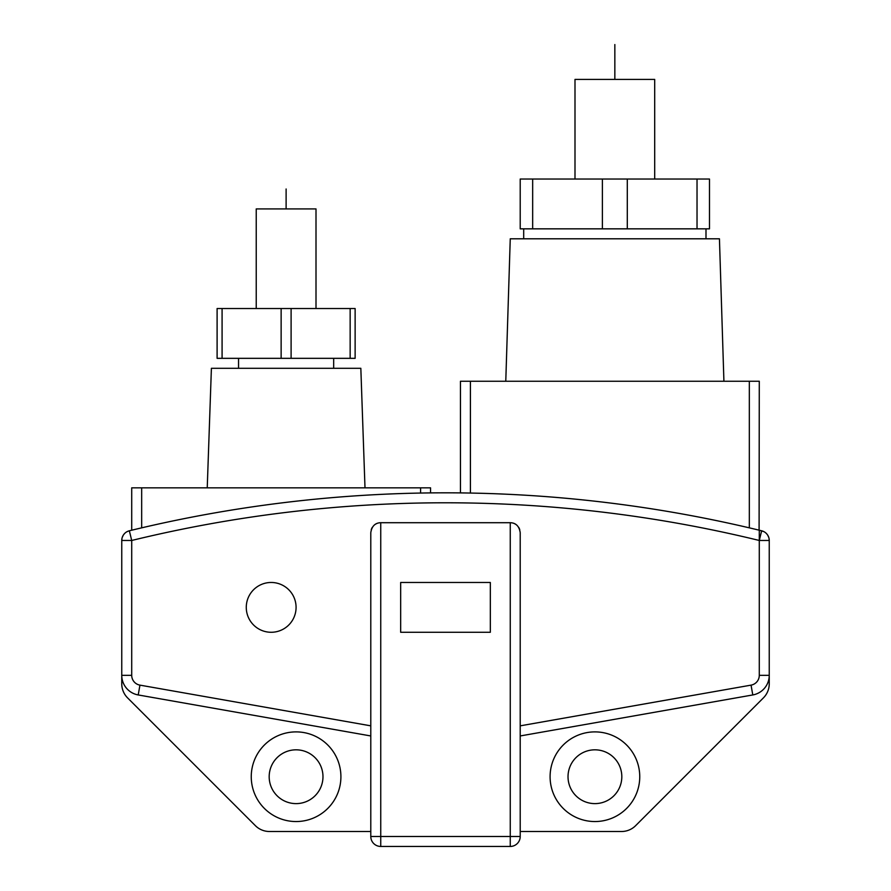 <?xml version="1.0" encoding="UTF-8"?>
<svg xmlns="http://www.w3.org/2000/svg" width="891" height="891" viewBox="0 0 891 891"><rect width="100%" height="100%" fill="white"/><g stroke="black" fill="none" stroke-linecap="round" stroke-linejoin="round"><path stroke-width="1.34" d="M568.024 776.718A26.897 26.897 0 0 1 594.921 749.821A26.897 26.897 0 0 1 621.818 776.718A26.897 26.897 0 0 1 594.921 803.615A26.897 26.897 0 0 1 568.024 776.718M269.182 776.718A26.897 26.897 0 0 1 296.079 749.821A26.897 26.897 0 0 1 322.976 776.718A26.897 26.897 0 0 1 296.079 803.615A26.897 26.897 0 0 1 269.182 776.718M550.092 776.718A44.828 44.828 0 0 1 594.921 731.89A44.828 44.828 0 0 1 639.749 776.718A44.828 44.828 0 0 1 594.921 821.547A44.828 44.828 0 0 1 550.092 776.718M520.21 831.503L621.539 831.503A19.925 19.925 0 0 0 635.628 825.667L763.409 697.887A19.925 19.925 0 0 0 769.245 683.798L769.245 675.333A19.925 19.925 0 0 1 752.784 694.947L520.21 735.955L752.784 694.947L751.057 685.134L520.21 725.842M370.79 725.842L139.943 685.134L138.216 694.947L370.79 735.955L138.216 694.947A19.925 19.925 0 0 1 121.755 675.333L121.755 683.798A19.925 19.925 0 0 0 127.591 697.887L255.372 825.667A19.925 19.925 0 0 0 269.461 831.503L370.79 831.503M340.908 776.718A44.828 44.828 0 0 1 296.079 821.547A44.828 44.828 0 0 1 251.251 776.718A44.828 44.828 0 0 1 296.079 731.89A44.828 44.828 0 0 1 340.908 776.718M763.932 531.649L759.288 530.212L759.288 540.458L769.245 540.469L769.245 683.798M512.626 522.995A9.957 9.957 0 0 0 510.253 522.705C515.889 522.861 519.208 526.18 520.21 532.662L520.21 836.493A9.957 9.957 0 0 1 510.253 846.45L380.747 846.45A9.957 9.957 0 0 1 370.79 836.493L370.79 532.662C371.792 526.191 375.111 522.861 380.747 522.705A9.957 9.957 0 0 0 378.374 522.995M138.216 694.947A19.925 19.925 0 0 1 121.755 675.333L121.755 683.798M139.943 685.134A9.957 9.957 0 0 1 131.712 675.333L121.755 675.333L121.755 540.469L131.712 540.469L129.351 530.791L127.068 531.649M124.996 533.108L123.649 534.622M123.314 535.101L122.178 537.574M122 538.275L121.755 540.469A9.957 9.957 0 0 1 129.351 530.791L131.712 530.212L131.712 487.834L141.669 487.834L141.669 527.851A1335.152 1335.152 0 0 0 129.351 530.791A1335.152 1335.152 0 0 1 749.331 527.851L749.331 381.248L759.288 381.248L759.099 530.167M758.943 530.134L753.797 528.898M137.192 528.898L131.712 530.212M466.45 492.979L460.447 492.901L460.447 381.248L749.331 381.248M470.403 381.248L470.403 493.046A1335.152 1335.152 0 0 0 420.597 493.046L420.597 487.834L430.553 487.834L430.553 492.901L424.55 492.979M769.245 675.333L759.288 675.333L759.288 540.458L761.649 530.791A1335.152 1335.152 0 0 0 749.331 527.851A1335.152 1335.152 0 0 1 761.649 530.791A9.957 9.957 0 0 1 769.245 540.469L769 538.275M768.822 537.574L767.686 535.101M767.351 534.622L766.004 533.108M519.787 529.789A9.957 9.957 0 0 0 518.64 527.283M516.958 525.3A9.957 9.957 0 0 0 512.904 523.062M378.074 523.073A9.957 9.957 0 0 0 374.042 525.3M372.36 527.294A9.957 9.957 0 0 0 371.213 529.789M246.272 607.372A24.903 24.903 0 0 0 271.176 632.276A24.903 24.903 0 0 0 296.079 607.372A24.903 24.903 0 0 0 271.176 582.469A24.903 24.903 0 0 0 246.272 607.372M380.747 522.705L510.253 522.705L510.253 836.493L520.21 836.493A9.957 9.957 0 0 1 510.253 846.45L510.253 836.493L380.747 836.493L380.747 846.45A9.957 9.957 0 0 1 370.79 836.493L380.747 836.493L380.747 522.705M490.328 632.276L490.328 582.469L400.672 582.469L400.672 632.276L490.328 632.276M420.597 487.834L141.669 487.834M207.235 487.834L211.401 368.295L360.833 368.295L364.998 487.834M291.101 358.338L217.103 358.338L217.103 308.531L355.13 308.531L355.13 358.338L291.101 358.338L291.101 308.531M256.229 308.531L256.229 208.917L316.004 208.917L316.004 308.531M505.776 381.248L510.253 238.799L719.438 238.799L723.915 381.248M532.662 179.035L627.297 179.035L627.297 228.842L520.21 228.842L520.21 179.035L532.662 179.035L532.662 228.842M627.297 228.842L709.481 228.842L709.481 179.035L627.297 179.035M574.996 179.035L574.996 79.41L654.696 79.41L654.696 179.035M614.846 79.41L614.846 44.55M286.111 208.917L286.111 188.992M759.288 675.333A9.957 9.957 0 0 1 751.057 685.134M759.288 540.469A1325.184 1325.184 0 0 0 131.712 540.469L131.712 675.333M281.133 358.338L281.133 308.531M222.082 358.338L222.082 308.531M350.152 358.338L350.152 308.531M602.394 179.035L602.394 228.842M697.029 179.035L697.029 228.842M333.68 368.295L333.68 358.338M238.554 368.295L238.554 358.338M705.995 238.799L705.995 228.842M523.696 238.799L523.696 228.842"/></g></svg>
